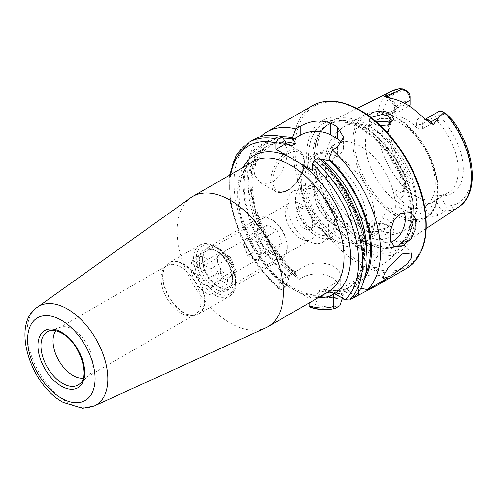 <?xml version="1.0" encoding="UTF-8"?>
<svg xmlns="http://www.w3.org/2000/svg" width="497" height="497" viewBox="0 0 497 497"><rect width="100%" height="100%" fill="white"/><g stroke="black" fill="none" stroke-linecap="round" stroke-linejoin="round"><path stroke-width="0.37" stroke-dasharray="2.48 1.86" d="M380.379 125.555L378.068 125.145L370.507 122.138L368.072 115.354M370.93 117.466L369.582 119.827L372.744 123.56L378.267 125.673L387.933 125.188M389.754 226.21L382.845 223.787L373.303 224.309L367.184 230.738L371.197 237.995L378.093 239.759C390.362 239.902 399.439 230.782 389.754 226.21L387.604 225.066M388.033 225.296L391.201 229.347L387.436 233.981L378.285 236.497L372.75 235.199L369.582 230.117L374.813 223.787L382.491 223.358L387.604 225.06M403.899 212.033A18.799 11.928 114.5 0 0 399.75 207.777A18.799 11.928 114.5 0 0 390.561 208.815A18.799 11.928 114.5 0 0 379.031 226.34A18.799 11.928 114.5 0 0 384.15 241.989A18.799 11.928 114.5 0 0 390.884 242.082M381.603 265.193A18.799 5.498 137.5 0 0 396.507 252.271A18.799 5.498 137.5 0 0 400.868 241.592A18.799 5.498 137.5 0 0 392.413 243.387A18.799 5.498 137.5 0 0 377.509 256.309A18.799 5.498 137.5 0 0 373.148 266.988A18.799 5.498 137.5 0 0 381.603 265.193M55.844 330.772A28.199 16.283 60 0 1 58.87 328.032A28.199 16.283 60 0 1 60.74 327.206A28.199 16.283 60 0 1 72.972 329.424A28.199 16.283 60 0 1 90.883 352.671A28.199 16.283 60 0 1 88.721 375.67A28.199 16.283 60 0 1 87.068 376.875A28.199 16.283 60 0 1 83.179 378.124M180.983 313.116A28.199 16.283 60 0 1 163.706 291.615A28.199 16.283 60 0 1 163.73 268.585A28.199 16.283 60 0 1 166.88 265.671A28.199 16.283 60 0 1 180.983 267.069A28.199 16.283 60 0 1 199.403 291.919A28.199 16.283 60 0 1 195.085 314.514A28.199 16.283 60 0 1 190.978 315.788A28.199 16.283 60 0 1 180.983 313.116M215.878 289.136A23.502 13.568 60 0 1 199.26 260.353A23.502 13.568 60 0 1 215.878 250.755L215.878 250.755A23.502 13.568 60 0 1 232.497 279.538A23.502 13.568 60 0 1 215.878 289.136M217.543 251.718L215.878 250.755L217.543 251.718A21.147 12.214 60 0 1 232.497 277.618A21.147 12.214 60 0 1 228.117 287.303A21.147 12.214 60 0 1 217.543 286.253A21.147 12.214 60 0 1 203.727 267.616A21.147 12.214 60 0 1 206.963 250.668A21.147 12.214 60 0 1 217.543 251.718A21.147 12.214 60 0 1 231.36 270.356A21.147 12.214 60 0 1 228.117 287.303A21.147 12.214 60 0 1 217.543 286.253L219.202 287.216A23.502 13.568 60 0 1 202.583 258.434A23.502 13.568 60 0 1 207.454 247.674A23.502 13.568 60 0 1 219.202 248.835A23.502 13.568 60 0 1 234.553 269.548A23.502 13.568 60 0 1 230.95 288.378A23.502 13.568 60 0 1 219.202 287.216L217.543 286.253A21.147 12.214 60 0 1 202.583 260.353A21.147 12.214 60 0 1 206.963 250.668A21.147 12.214 60 0 1 217.543 251.718M265.702 327.877A75.202 43.419 60 0 1 230.254 323.05A75.202 43.419 60 0 1 181.709 258.688A75.202 43.419 60 0 1 190.618 197.831M272.828 181.939L281.401 172.993L286.365 160.233L287.092 148.417L283.514 141.788L272.828 143.565L262.919 151.765L255.669 163.221L254.501 174.745L260.012 182.492L266.137 183.971L272.828 181.939M422.91 117.286A13.065 7.542 60 0 0 416.697 123.784A4.231 2.442 0 0 0 422.68 123.784L436.807 115.627A8.834 5.1 60 0 1 438.634 111.583M410.05 180.964L410.05 184.611L404.235 187.965A4.231 2.442 0 0 0 402.999 189.692A4.231 2.442 0 0 0 404.235 191.42L404.235 187.673L402.999 185.101L404.235 182.971L410.05 179.61L410.05 176.609L410.05 180.964A4.374 2.522 60 0 1 406.962 182.747A4.374 2.522 60 0 1 405.9 181.921L405.03 181.051A63.2 36.486 60 0 1 381.901 122.498A63.2 36.486 60 0 1 405.03 90.653L400.998 89.926L399.079 88.777M388.859 124.654A49.352 28.491 60 0 0 410.05 179.61L410.05 184.611A8.834 5.1 60 0 1 408.223 188.655A8.834 5.1 60 0 1 403.8 188.214A8.834 5.1 60 0 1 403.03 187.717L400.688 183.803C398.929 181.573 398.457 179.305 399.271 177.007C401.533 177.721 403.452 179.069 405.03 181.051M443.119 119.982L436.807 120.622L436.807 115.627L443.119 115.627L443.119 119.982A51.93 29.982 60 0 1 463.303 169.496A51.93 29.982 60 0 1 443.119 195.7L443.119 200.055A4.374 2.522 -120 0 0 446.213 205.41A4.374 2.522 -120 0 0 447.269 205.801L448.139 205.938C450.009 205.944 451.524 206.584 452.686 207.845C451.276 209.802 449.524 210.784 447.43 210.79L443.827 211.268L439.242 215.008L435.266 216.226L430.626 216.468A67.623 39.039 60 0 1 414.622 210.417A67.623 39.039 60 0 1 398.619 197.992C396.19 195.445 395.308 192.793 395.985 190.034L403.03 187.717M443.119 200.055L436.807 200.055A8.834 5.1 -120 0 0 443.051 210.877A8.834 5.1 -120 0 0 443.827 211.268M375.527 121.187L369.582 126.437L369.669 127.145L372.744 130.537L378.981 132.519L387.517 131.531L391.201 126.437L390.164 123.461M372.744 228.222L369.669 224.414L369.575 223.495L376.254 217.444L388.033 219.481L391.201 223.495L387.517 227.788L378.981 229.788L372.744 228.222M334.027 224.756L334.027 224.756A28.199 16.283 60 0 1 314.085 190.221A28.199 16.283 60 0 1 334.027 178.709A28.199 16.283 60 0 1 353.97 213.244A28.199 16.283 60 0 1 334.027 224.756L332.363 223.799A25.85 14.922 60 0 1 314.085 192.14A25.85 14.922 60 0 1 319.441 180.305A25.85 14.922 60 0 1 332.363 181.585A25.85 14.922 60 0 1 349.254 204.366A25.85 14.922 60 0 1 345.291 225.079A25.85 14.922 60 0 1 332.363 223.799L334.027 224.756M339.948 238.61A49.352 28.491 60 0 1 307.705 195.122A49.352 28.491 60 0 1 315.272 155.58A49.352 28.491 60 0 1 339.948 158.021A49.352 28.491 60 0 1 350.168 165.687A49.352 28.491 60 0 1 373.309 205.783A49.352 28.491 60 0 1 364.618 241.057A49.352 28.491 60 0 1 339.948 238.61M360.449 226.775A49.352 28.491 60 0 1 328.206 183.287A49.352 28.491 60 0 1 335.773 143.739A49.352 28.491 60 0 1 360.449 146.186A49.352 28.491 60 0 1 392.686 189.674A49.352 28.491 60 0 1 385.125 229.216A49.352 28.491 60 0 1 360.449 226.775M400.321 203.751A49.352 28.491 60 0 1 368.078 160.264A49.352 28.491 60 0 1 375.645 120.721A49.352 28.491 60 0 1 400.321 123.163A49.352 28.491 60 0 1 432.558 166.65A49.352 28.491 60 0 1 424.997 206.199A49.352 28.491 60 0 1 400.321 203.751M367.097 124.679A70.99 40.984 60 0 1 413.125 186.089A70.99 40.984 60 0 1 403.825 243.356A70.99 40.984 60 0 1 395.221 246.885A70.99 40.984 60 0 1 367.097 240.604A70.99 40.984 60 0 1 322.758 184.219A70.99 40.984 60 0 1 325.516 126.157A70.99 40.984 60 0 1 332.878 120.473A70.99 40.984 60 0 1 367.097 124.679M360.449 248.674A76.178 43.978 60 0 1 306.587 155.381A76.178 43.978 60 0 1 360.449 124.281A76.178 43.978 60 0 1 414.312 217.574A76.178 43.978 60 0 1 360.449 248.674M300.294 238.479A21.147 12.214 60 0 1 286.477 219.842A21.147 12.214 60 0 1 289.72 202.894A21.147 12.214 60 0 1 300.294 203.938A21.147 12.214 60 0 1 314.11 222.575A21.147 12.214 60 0 1 310.867 239.523A21.147 12.214 60 0 1 300.294 238.479M304.288 228.496A11.748 6.784 60 0 1 296.61 218.14A11.748 6.784 60 0 1 298.411 208.728A11.748 6.784 60 0 1 304.288 209.312A11.748 6.784 60 0 1 311.967 219.662A11.748 6.784 60 0 1 310.165 229.08A11.748 6.784 60 0 1 304.288 228.496M307.941 226.39A11.748 6.784 60 0 1 300.263 216.033A11.748 6.784 60 0 1 302.064 206.622A11.748 6.784 60 0 1 307.941 207.199A11.748 6.784 60 0 1 315.614 217.556A11.748 6.784 60 0 1 313.812 226.974A11.748 6.784 60 0 1 307.941 226.39M316.247 235.982A29.373 16.96 60 0 1 297.057 210.094A29.373 16.96 60 0 1 301.561 186.561A29.373 16.96 60 0 1 316.247 188.015A29.373 16.96 60 0 1 335.438 213.896A29.373 16.96 60 0 1 330.934 237.436A29.373 16.96 60 0 1 316.247 235.982M307.941 240.778A29.373 16.96 60 0 1 288.751 214.897A29.373 16.96 60 0 1 293.249 191.357A29.373 16.96 60 0 1 307.941 192.811A29.373 16.96 60 0 1 327.132 218.699A29.373 16.96 60 0 1 322.628 242.238A29.373 16.96 60 0 1 307.941 240.778M316.247 233.105A25.85 14.922 60 0 1 299.362 210.324A25.85 14.922 60 0 1 303.319 189.612A25.85 14.922 60 0 1 316.247 190.891A25.85 14.922 60 0 1 333.133 213.673A25.85 14.922 60 0 1 329.169 234.385A25.85 14.922 60 0 1 316.247 233.105M342.023 299.051A94.001 54.272 60 0 1 328.995 296.69L334.027 293.783L340.221 286.142L334.027 278.488C324.069 273.095 314.098 272.443 304.114 276.518L299.082 279.426L295.777 274.524L295.777 273.331L294.951 271.878L295.324 273.449L292.404 275.139L289.689 274.922L288.863 278.519L285.551 287.235L281.184 289.757L279.649 289.788L279.19 288.54L279.19 280.979L309.103 298.25L309.103 302.959M424.997 206.199L448.101 192.855A49.352 28.491 60 0 0 436.807 120.622L422.68 128.779C420.624 129.593 418.629 129.17 416.697 127.524A49.352 28.491 -120 0 0 406.31 119.702A49.352 28.491 -120 0 0 395.929 115.534L394.686 114.658L395.929 113.335L408.869 105.861M389.213 122.455A49.352 28.491 60 0 1 390.828 116.919A49.352 28.491 60 0 1 398.756 107.377A49.352 28.491 60 0 1 410.05 105.178L410.05 96.536M404.235 187.673A49.352 28.491 -120 0 0 414.622 195.495A49.352 28.491 -120 0 0 425.003 199.67L430.986 198.415L436.807 195.06L443.119 195.7M350.112 291.317L350.112 289.788C350.118 288.105 349.453 287.452 348.117 287.838L345.191 289.527L343.197 293.783L343.197 295.311A85.9 49.594 60 0 1 318.77 295.79L319.596 292.186L319.223 290.621L322.143 288.931L324.858 289.148L325.684 290.602L325.684 291.795A85.9 49.594 60 0 0 350.112 291.317L353.423 297.84A94.001 54.272 60 0 1 344.117 299.082M299.082 279.426A94.001 54.272 60 0 1 260.763 136.619M406.962 91.181A4.374 2.522 -120 0 0 405.9 90.789L405.03 90.653M410.05 176.609A51.93 29.982 60 0 1 389.99 123.66M390.021 123.281A51.93 29.982 60 0 1 392.282 113.359A51.93 29.982 60 0 1 410.05 100.891M443.119 115.627A4.374 2.522 60 0 1 446.213 113.844M448.101 192.855A49.352 28.491 60 0 1 436.807 195.06L436.807 200.055L430.986 203.41A8.834 5.1 -120 0 0 437.236 214.232A8.834 5.1 -120 0 0 439.242 215.008M318.788 157.847L322.093 162.842A85.9 49.594 60 0 1 350.062 291.348L354.057 297.473M364.469 278.898A85.9 49.594 60 0 1 356.97 287.359L355.647 286.595L350.969 286.191L348.043 287.881C347.043 288.85 347.273 289.751 348.739 290.583L350.062 291.348M322.093 162.842L322.211 164.805L320.565 163.482L319.223 160.91L320.987 159.891M319.223 160.91A81.663 47.147 60 0 1 348.043 287.881L347.95 287.937C376.217 273.226 361.456 198.216 320.571 163.482M360.803 288.204L356.97 287.359M309.904 307.245L311.097 307.028L315.465 304.499L318.77 295.79M339.892 305.649A94.001 54.272 60 0 1 315.465 304.499M285.551 287.235A94.001 54.272 60 0 1 236.615 205.348A94.001 54.272 60 0 1 253.507 139.676M343.197 295.311L342.334 298.057M288.863 278.519A85.9 49.594 60 0 1 243.101 186.114A85.9 49.594 60 0 1 285.539 141.738M295.324 273.449A81.663 47.147 60 0 1 253.172 202.391A81.663 47.147 60 0 1 267.902 145.615L259.254 153.672L253.706 166.091L251.817 182.138L253.868 200.651L259.757 220.264L269.094 239.591L281.24 257.278L295.324 272.089L294.951 271.878L304.114 266.591A21.147 12.214 0 0 1 327.163 263.938A21.147 12.214 0 0 1 340.221 275.22A21.147 12.214 0 0 1 334.027 283.855L324.808 289.136C333.866 291.509 341.669 291.056 348.217 287.782L348.117 287.838A81.663 47.147 60 0 1 322.143 288.931M295.777 274.524A85.9 49.594 60 0 1 250.42 188.723A85.9 49.594 60 0 1 282.265 136.793M325.684 291.795L328.995 296.69M289.689 274.922L279.19 280.979M309.103 298.25L319.596 292.186M312.427 170.459L322.211 164.805M328.89 160.947L337.351 156.064A21.147 12.214 0 0 0 343.545 147.429A21.147 12.214 0 0 0 341.948 142.776M387.573 278.121A21.147 12.214 0 0 0 358.474 278.568L333.431 293.025M272.375 220.059L272.375 220.059A21.147 12.214 60 0 1 287.334 245.959A21.147 12.214 60 0 1 272.375 254.594A21.147 12.214 60 0 1 257.421 228.695A21.147 12.214 60 0 1 272.375 220.059L270.716 219.096A23.502 13.568 60 0 1 287.334 247.879A23.502 13.568 60 0 1 282.464 258.639A23.502 13.568 60 0 1 270.716 257.471A23.502 13.568 60 0 1 255.365 236.765A23.502 13.568 60 0 1 258.968 217.934A23.502 13.568 60 0 1 270.716 219.096L272.375 220.059M220.488 287.956A21.147 12.214 60 0 1 216.481 294.019A21.147 12.214 60 0 1 205.907 292.969A21.147 12.214 60 0 1 191.326 271.12L198.235 275.108L201.111 282.526L210.703 288.067L213.586 283.967L220.488 287.956L227.135 284.122A21.147 12.214 60 0 0 227.135 276.444L220.488 280.283A21.147 12.214 60 0 0 205.907 258.434A21.147 12.214 60 0 0 195.333 257.384L289.72 202.894M218.655 255.234A11.748 6.784 -120 0 0 218.655 264.833A11.748 6.784 -120 0 0 225.849 273.785A11.748 6.784 -120 0 0 231.726 274.363A11.748 6.784 -120 0 0 233.043 273.139A11.748 6.784 -120 0 0 233.043 263.547A11.748 6.784 -120 0 0 225.849 254.594A11.748 6.784 -120 0 0 219.972 254.01A11.748 6.784 -120 0 0 218.655 255.234L216.257 258.651L221.053 271.014L230.645 276.549L235.441 269.728L230.645 257.365L221.053 251.824L218.655 255.234M262.031 254.377L257.235 261.205L247.643 255.663L242.84 243.3L245.238 239.889A11.748 6.784 60 0 1 246.562 238.666A11.748 6.784 60 0 1 252.439 239.243A11.748 6.784 60 0 1 259.633 248.196A11.748 6.784 60 0 1 259.633 257.788A11.748 6.784 60 0 1 258.31 259.012A11.748 6.784 60 0 1 252.439 258.434A11.748 6.784 60 0 1 245.238 249.482A11.748 6.784 60 0 1 245.238 239.889L247.643 236.473L257.235 242.014L262.031 254.377L281.973 242.865L277.177 249.687L267.579 244.151L262.783 231.788L267.579 224.961L277.177 230.502L281.973 242.865M191.326 271.12L197.974 267.28A21.147 12.214 60 0 1 197.974 259.608L191.326 263.447A21.147 12.214 60 0 1 195.333 257.384M191.326 263.447L198.235 267.429L201.111 263.335L210.703 268.877L213.586 276.295L220.488 280.283M213.586 283.967L220.233 280.134L222.147 277.401L220.233 272.455L213.586 276.295M235.441 269.728L222.147 277.401M230.645 276.549L210.703 288.067M221.053 271.014L201.111 282.526M216.257 258.651L202.962 266.324L204.882 271.269L198.235 275.108M198.235 267.429L204.882 263.596L202.962 266.324M221.053 251.824L201.111 263.335M230.645 257.365L210.703 268.877M257.235 242.014L277.177 230.502M247.643 236.473L267.579 224.961M242.84 243.3L262.783 231.788M247.643 255.663L267.579 244.151M257.235 261.205L277.177 249.687M220.233 272.455L227.135 276.444M220.233 280.134L227.135 284.122M197.974 267.28L204.882 271.269M197.974 259.608L204.882 263.596M60.74 327.206L49.371 330.84A30.758 17.762 60 0 1 62.715 333.263A30.758 17.762 60 0 1 82.247 358.61A30.758 17.762 60 0 1 79.887 383.696L88.721 375.67M183.505 312.725A29.497 17.028 60 0 1 165.433 290.229A29.497 17.028 60 0 1 165.458 266.143A29.497 17.028 60 0 1 183.505 264.553A29.497 17.028 60 0 1 203.646 294.019A29.497 17.028 60 0 1 193.96 315.514A29.497 17.028 60 0 1 183.505 312.725M183.958 312.551A29.609 17.097 60 0 1 164.613 286.458A29.609 17.097 60 0 1 169.154 262.733A29.609 17.097 60 0 1 183.958 264.199A29.609 17.097 60 0 1 203.298 290.291A29.609 17.097 60 0 1 198.763 314.017A29.609 17.097 60 0 1 183.958 312.551M214.549 294.889A29.609 17.097 60 0 1 195.203 268.796A29.609 17.097 60 0 1 199.744 245.071A29.609 17.097 60 0 1 214.549 246.537A29.609 17.097 60 0 1 233.894 272.629A29.609 17.097 60 0 1 229.353 296.355A29.609 17.097 60 0 1 214.549 294.889M215.878 292.584A27.733 16.01 60 0 1 196.272 258.626A27.733 16.01 60 0 1 215.878 247.301A27.733 16.01 60 0 1 235.485 281.265A27.733 16.01 60 0 1 215.878 292.584M94.374 405.906A57.08 32.957 60 0 1 67.462 402.241A57.08 32.957 60 0 1 30.615 353.386A57.08 32.957 60 0 1 37.381 307.189M288.328 153.666A22.092 12.754 -60 0 1 303.953 162.687A22.092 12.754 -60 0 1 288.328 189.742A22.092 12.754 -60 0 1 272.71 180.722A22.092 12.754 -60 0 1 288.328 153.666M287.334 190.314A23.502 13.568 120 0 0 302.685 169.607A23.502 13.568 120 0 0 299.082 150.777A23.502 13.568 120 0 0 287.334 151.939A23.502 13.568 120 0 0 271.983 172.652A23.502 13.568 120 0 0 275.58 191.482A23.502 13.568 120 0 0 287.334 190.314M422.68 128.779L422.68 123.784A8.834 5.1 60 0 1 424.513 119.74A8.834 5.1 60 0 1 425.426 119.392M405.9 181.921L402.11 186.064M334.027 239.629A46.414 26.795 60 0 1 301.207 182.784A46.414 26.795 60 0 1 334.027 163.836A46.414 26.795 60 0 1 366.848 220.68A46.414 26.795 60 0 1 334.027 239.629M369.669 224.414A59.926 34.597 60 0 1 334.344 171.589A59.926 34.597 60 0 1 344.365 126.567A59.926 34.597 60 0 1 369.669 127.145M395.239 215.325A59.926 34.597 60 0 1 356.088 162.519A59.926 34.597 60 0 1 365.276 114.496A59.926 34.597 60 0 1 395.239 117.466A59.926 34.597 60 0 1 434.384 170.272A59.926 34.597 60 0 1 425.196 218.289A59.926 34.597 60 0 1 395.239 215.325M396.389 213.89A58.988 34.057 60 0 1 354.678 141.651A58.988 34.057 60 0 1 396.389 117.565A58.988 34.057 60 0 1 438.099 189.811A58.988 34.057 60 0 1 396.389 213.89M364.245 127.201A69.909 40.363 60 0 1 411.51 194.849A69.909 40.363 60 0 1 391.947 247.556A69.909 40.363 60 0 1 364.245 241.368A69.909 40.363 60 0 1 320.584 185.841A69.909 40.363 60 0 1 323.305 128.661A69.909 40.363 60 0 1 364.245 127.201M363.729 241.585A69.816 40.307 60 0 1 318.123 180.063A69.816 40.307 60 0 1 328.828 124.126A69.816 40.307 60 0 1 363.729 127.58A69.816 40.307 60 0 1 409.342 189.102A69.816 40.307 60 0 1 398.637 245.046A69.816 40.307 60 0 1 363.729 241.585M362.108 128.518A69.816 40.307 60 0 1 407.72 190.034A69.816 40.307 60 0 1 397.016 245.978A69.816 40.307 60 0 1 362.108 242.524A69.816 40.307 60 0 1 316.502 181.001A69.816 40.307 60 0 1 327.206 125.058A69.816 40.307 60 0 1 362.108 128.518M360.139 246.282A73.028 42.164 60 0 1 308.5 156.847A73.028 42.164 60 0 1 360.139 127.033A73.028 42.164 60 0 1 411.771 216.475A73.028 42.164 60 0 1 360.139 246.282M406.453 268.461A94.001 54.272 60 0 1 359.449 263.808A94.001 54.272 60 0 1 298.045 180.97A94.001 54.272 60 0 1 312.451 105.65M360.449 110.881A92.591 53.459 60 0 1 425.923 224.277A92.591 53.459 60 0 1 360.449 262.081A92.591 53.459 60 0 1 294.976 148.678A92.591 53.459 60 0 1 360.449 110.881M328.424 291.801A75.202 43.419 60 0 1 290.82 288.08A75.202 43.419 60 0 1 241.697 221.811A75.202 43.419 60 0 1 253.221 161.55C238.305 169.005 233.832 198.831 246.456 229.807C255.862 254.234 274.58 277.345 293.174 287.844C307.637 295.715 319.385 297.038 328.424 291.801M288.024 286.079A79.899 46.134 60 0 1 243.045 167.427M458.7 207.013A66.952 38.654 60 0 1 447.43 210.79M400.688 183.803A66.952 38.654 60 0 1 391.791 91.125M448.139 115.54A63.2 36.486 60 0 1 471.274 174.093A63.2 36.486 60 0 1 448.139 205.938M322.093 164.053A84.484 48.774 60 0 1 348.739 290.583M366.482 249.792A81.663 47.147 60 0 1 350.969 286.191M365.624 274.083A84.484 48.774 60 0 1 355.647 286.595M318.248 297.678A79.899 46.134 60 0 1 300.263 293.149M279.19 288.54A91.181 52.645 60 0 1 230.763 174.515M335.525 308.171A94.001 54.272 60 0 1 311.097 307.028M281.184 289.757A94.001 54.272 60 0 1 232.248 207.87A94.001 54.272 60 0 1 249.14 142.198M343.197 293.783A84.484 48.774 60 0 1 318.77 294.591M288.863 277.326A84.484 48.774 60 0 1 244.102 186.698A84.484 48.774 60 0 1 285.539 142.95M292.404 275.139A81.663 47.147 60 0 1 250.246 204.081A81.663 47.147 60 0 1 264.982 147.298A81.663 47.147 60 0 1 286.353 144.012M345.191 289.527A81.663 47.147 60 0 1 319.223 290.621M289.745 145.223C280.022 142.689 271.766 143.385 264.982 147.298L267.902 145.615A81.663 47.147 60 0 1 285.539 141.881M295.777 273.331A84.484 48.774 60 0 1 251.376 188.742A84.484 48.774 60 0 1 283.116 138.073M350.112 289.788A84.484 48.774 60 0 1 325.684 290.602M378.981 132.519A59.926 34.597 60 0 1 414.305 185.338A59.926 34.597 60 0 1 404.291 230.366A59.926 34.597 60 0 1 378.981 229.788M304.114 276.518L304.114 266.591M334.027 293.783L334.027 283.855M337.351 147.131L337.351 156.064M358.474 292.112L358.474 278.568M430.986 198.415L430.986 203.41A4.231 2.442 180 0 1 425.003 203.41A13.065 7.542 -120 0 0 430.626 216.468M447.269 205.801L445.405 211.063M425.003 203.41L425.003 199.67M404.235 191.42A13.065 7.542 60 0 1 398.619 197.992M402.999 185.101L402.999 189.692L402.402 192.01A8.834 5.1 60 0 0 404.235 187.965L404.235 182.971M408.223 188.655L402.402 192.01A8.834 5.1 60 0 1 395.985 190.034M395.929 115.534L395.929 111.788A13.065 7.542 -120 0 0 389.716 98.126M416.697 123.784L416.697 127.524M395.929 111.788A4.231 2.442 180 0 1 394.686 110.061A4.231 2.442 180 0 1 395.929 108.334L404.577 103.339M390.853 98.319A8.834 5.1 -120 0 1 395.929 108.334L395.929 113.335M402.11 88.795L405.9 90.789M372.191 123.219L370.507 122.138M399.75 207.777L410.348 212.61M400.868 241.592L411.323 252.998M58.87 328.032L166.88 265.671M163.73 268.585L165.458 266.143L169.154 262.733L199.744 245.071C203.739 242.586 208.982 243.045 215.487 246.444C233.273 255.793 243.493 289.391 229.353 296.355L198.763 314.017L193.96 315.514L190.978 315.788M260.012 182.492L275.58 191.482C279.184 193.408 283.333 193.041 288.036 190.388C295.311 185.785 300.393 178.827 303.282 169.52C304.45 165.265 304.667 161.432 303.94 158.015C303.176 154.666 301.555 152.25 299.082 150.777L283.514 141.788M427.339 120.715L424.513 119.74L425.289 119.286M369.582 126.437L369.582 119.827M369.582 230.117L369.582 223.495M314.085 192.14L314.085 190.221M350.168 165.687L339.699 157.847C333.86 154.461 328.113 152.759 322.466 152.747C314.259 153.033 308.128 156.567 304.058 163.339C299.436 171.726 298.591 182.113 301.542 194.489C307.314 215.45 318.465 231.211 335.003 241.778C340.855 245.176 346.614 246.879 352.28 246.885C359.033 246.655 364.388 244.207 368.339 239.529C374.85 231.117 376.509 219.867 373.309 205.783M315.272 155.58L335.773 143.739M344.365 126.567C337.183 130.873 331.971 136.861 328.728 144.546L326.405 151.691C324.143 162.165 324.808 172.968 328.405 184.107C334.903 203.59 346.291 218.407 362.574 228.558C373.085 234.969 389.176 238.709 404.291 230.366L425.196 218.289C453.078 204.857 432.228 136.166 396.177 117.373L376.229 111.533L365.276 114.496L344.365 126.567M325.516 126.157L323.305 128.661L328.828 124.126L327.206 125.058C336.059 120.05 347.223 121.249 360.698 128.655C379.944 139.464 398.923 164.706 406.478 189.773C414.809 215.717 410.093 239.082 397.016 245.978L398.637 245.046L391.947 247.556L395.221 246.885M298.411 208.728L302.064 206.622M293.249 191.357L301.561 186.561M303.319 189.612L319.441 180.305M375.645 120.721L398.756 107.377M426.258 228.502L403.825 243.356M356.964 108.476L332.878 120.473M390.828 116.919L392.282 113.359M229.608 175.18L230.453 204.081L240.132 235.572L257.303 265.485L279.649 289.788M329.169 234.385L345.291 225.079M322.628 242.238L330.934 237.436M310.165 229.08L313.812 226.974M216.481 294.019L310.867 239.523M364.618 241.057L385.125 229.216M340.221 286.142L340.221 275.22M343.545 137.228L343.545 147.429M391.201 229.347L391.201 223.495M391.201 126.437L391.201 120.585M385.554 97.008L385.865 97.058C388.263 96.573 395.488 105.345 394.686 110.061L394.686 114.658M373.303 224.309L374.813 223.787M388.865 124.89L387.132 125.536M232.497 277.618L232.497 279.538M87.068 376.875L195.085 314.514M373.148 266.988L383.603 278.401M384.15 241.989L394.748 246.823M287.334 245.959L287.334 247.879M230.95 288.378L282.464 258.639M219.972 254.01L246.562 238.666M231.726 274.363L258.31 259.012M202.583 260.353L202.583 258.434M207.454 247.674L258.968 217.934"/><path stroke-width="0.75" d="M387.933 125.188L391.201 120.585L388.033 115.807L382.491 114.329L370.93 117.466M368.072 115.354L373.993 112.018L382.845 110.974L389.747 112.912L393.81 119.299L388.865 124.89L380.379 125.555M400.563 213.375L410.348 212.61L415.79 218.73L416.039 228.521L411.081 238.504L403.34 245.512L394.748 246.823L390.636 241.3L390.201 231.428L393.686 220.786L400.563 213.375M390.884 242.082A18.799 11.928 114.5 0 0 393.344 240.952A18.799 11.928 114.5 0 0 403.899 212.033M391.276 275.748L407.149 263.913L411.64 257.514L411.323 252.998L402.085 253.942L388.176 267.933L384.156 274.835L383.603 278.401L391.276 275.748M83.179 378.124A28.199 16.283 60 0 1 72.972 375.477A28.199 16.283 60 0 1 55.633 353.814A28.199 16.283 60 0 1 55.844 330.772M230.254 200.248A75.202 43.419 60 0 1 279.382 266.51A75.202 43.419 60 0 1 267.852 326.771A75.202 43.419 60 0 1 265.702 327.877L94.374 405.906A57.08 32.957 60 0 0 105.171 360.772A57.08 32.957 60 0 0 67.462 309.022A57.08 32.957 60 0 0 37.381 307.189L190.618 197.831A75.202 43.419 60 0 1 192.65 196.52A75.202 43.419 60 0 1 230.254 200.248M425.289 119.286L438.634 111.583A8.834 5.1 60 0 1 443.051 112.018L443.051 112.018A8.834 5.1 60 0 1 443.827 112.521L438.994 117.267L433.527 124.3C432.142 124.337 430.831 123.685 429.601 122.355L422.91 117.286A68.207 39.381 60 0 0 406.31 104.308A68.207 39.381 60 0 0 389.716 98.126L385.747 97.039C384.666 97.033 384.442 96.797 385.076 96.331L403.03 88.969L399.079 88.777L391.791 91.125A66.952 38.654 60 0 1 400.688 88.721M390.164 123.461L388.033 121.622L375.527 121.187M277.86 139.259A94.001 54.272 60 0 0 249.14 142.198L253.507 139.676A94.001 54.272 60 0 1 282.234 136.737L277.86 139.259L275.866 142.813L275.866 149.349L294.131 159.91L312.427 170.459L312.427 163.917L314.421 160.369L318.788 157.847A94.001 54.272 60 0 1 354.057 297.473L349.683 299.995L345.198 299.703L333.431 293.025L333.53 294.274A79.899 46.134 60 0 1 318.248 297.678M404.577 103.339L410.05 100.183L410.05 105.178L408.869 105.861M388.859 124.654A49.352 28.491 60 0 1 389.213 122.455M443.051 112.018L446.213 113.844A4.374 2.522 60 0 1 447.269 114.67L452.686 120.28L443.827 112.521M320.987 159.891L322.143 159.22L328.89 160.947L329.008 158.854L332.319 150.032L337.351 147.131L343.545 137.228L337.351 126.996A94.001 54.272 -120 0 0 334.027 124.983A94.001 54.272 -120 0 0 330.704 123.157C320.77 119.597 310.799 120.547 300.791 126.021L295.758 128.928L292.453 137.744L292.335 139.843C294.292 140.98 295.286 142.279 295.324 143.739L292.404 145.428L289.745 145.223L285.657 143.695L285.539 141.738L282.234 136.737M332.319 150.032A94.001 54.272 60 0 1 367.581 289.664L360.803 288.204M353.423 297.84A94.001 54.272 60 0 1 353.417 297.84L379.124 284.241L387.573 278.121L367.581 289.664M344.117 299.082A94.001 54.272 60 0 1 342.023 299.051M260.763 136.619A94.001 54.272 60 0 1 267.038 131.867A94.001 54.272 60 0 1 295.758 128.928M403.8 89.361A8.834 5.1 -120 0 1 410.05 100.183L410.05 96.536A4.374 2.522 -120 0 0 406.962 91.181L403.8 89.361A8.834 5.1 -120 0 0 403.03 88.969M389.99 123.66A51.93 29.982 60 0 1 390.021 123.281M448.139 115.54L452.63 120.193C475.294 150.709 479.717 193.96 458.7 207.013L426.258 228.502M329.008 158.854A85.9 49.594 60 0 1 364.469 278.898M342.334 298.057L339.892 305.649L335.525 308.171C334.214 308.625 333.549 308.047 333.53 306.444L333.53 294.274M309.103 302.959L309.103 305.81L309.904 307.245C318.962 310.041 327.368 310.408 335.108 308.351L335.525 308.171M282.265 136.793A85.9 49.594 60 0 1 292.453 137.744M341.948 142.776A21.147 12.214 0 0 0 337.351 138.793L330.704 134.96A21.147 12.214 0 0 0 300.791 134.96L292.335 139.843M285.657 143.695L275.866 149.349M62.715 383.491A30.758 17.762 60 0 1 42.139 354.641A30.758 17.762 60 0 1 49.371 330.84C52.725 329.722 56.875 330.524 61.827 333.238C79.632 342.104 90.516 376.701 79.887 383.696A30.758 17.762 60 0 1 62.715 383.491M61.336 320.211A47.712 27.546 60 0 1 95.076 378.646A47.712 27.546 60 0 1 61.336 398.122A47.712 27.546 60 0 1 27.602 339.687A47.712 27.546 60 0 1 61.336 320.211M61.336 332.164A33.075 19.097 60 0 1 84.726 372.669A33.075 19.097 60 0 1 61.336 386.169A33.075 19.097 60 0 1 37.952 345.663A33.075 19.097 60 0 1 61.336 332.164M425.426 119.392A8.834 5.1 60 0 1 428.93 120.175A8.834 5.1 60 0 1 431.067 121.846L433.527 124.3M429.601 122.355A4.231 1.46 134.9 0 0 431.067 121.846L438.994 117.267M359.449 110.303A94.001 54.272 60 0 1 420.86 193.134A94.001 54.272 60 0 1 406.453 268.461C424.537 256.34 430.216 233.851 423.481 200.987C415.647 164.923 388.66 126.201 360.157 110.235C341.83 99.916 325.933 98.387 312.451 105.65A94.001 54.272 60 0 1 359.449 110.303M192.65 196.52L253.221 161.55A75.202 43.419 60 0 1 290.82 165.277A75.202 43.419 60 0 1 339.948 231.546A75.202 43.419 60 0 1 328.424 291.801L267.852 326.771M243.045 167.427A79.899 46.134 60 0 1 288.024 156.369M447.43 115.708A66.952 38.654 60 0 1 458.7 207.013M312.427 163.917A91.181 52.645 60 0 1 345.198 299.703M300.263 163.438A79.899 46.134 60 0 1 347.304 233.354A79.899 46.134 60 0 1 334.655 293.621M314.421 160.369A94.001 54.272 60 0 1 349.683 299.995M322.143 159.22A81.663 47.147 60 0 1 366.482 249.792M329.008 160.065A84.484 48.774 60 0 1 365.624 274.083M230.763 174.515A91.181 52.645 60 0 1 275.866 142.813M333.53 306.444A91.181 52.645 60 0 1 309.103 305.81M286.353 144.012A81.663 47.147 60 0 1 292.404 145.428M285.539 141.881A81.663 47.147 60 0 1 295.324 143.739M283.116 138.073A84.484 48.774 60 0 1 292.453 138.955M337.351 126.996L337.351 138.793M330.704 123.157L330.704 134.96M300.791 126.021L300.791 134.96M358.474 294.92L358.474 292.112M445.405 113.788L447.269 114.67M385.939 97.07A4.231 3.131 98.9 0 0 387.542 96.716L385.076 96.331M390.853 98.319A8.834 5.1 -120 0 0 387.542 96.716L395.469 92.138M37.381 307.189C11.021 323.82 29.907 384.728 63.287 402.427L82.589 408.279L94.374 405.906M379.124 284.241L406.453 268.461M267.038 131.867L312.451 105.65M391.791 91.125L356.964 108.476M249.14 142.198L236.205 155.312L229.608 175.18"/></g></svg>
